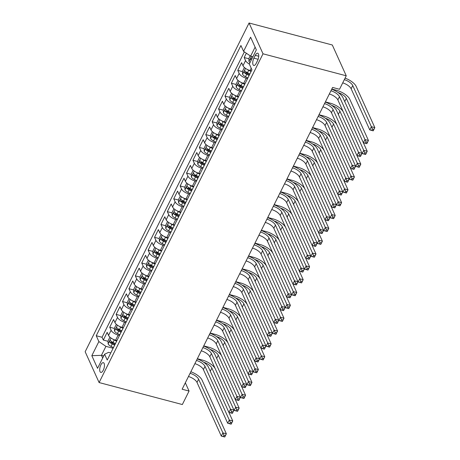 <?xml version="1.0" encoding="UTF-8"?>
<svg xmlns="http://www.w3.org/2000/svg" width="460" height="460" viewBox="0 0 460 460"><rect width="100%" height="100%" fill="white"/><g stroke="black" fill="none" stroke-linecap="round" stroke-linejoin="round"><path stroke-width="0.69" d="M103.281 370.197A5.037 2.07 -75.2 0 0 103.362 362.664A5.037 2.07 -75.2 0 0 100.872 364.866A5.037 2.07 -75.2 0 0 100.792 372.404A5.037 2.07 -75.2 0 0 103.281 370.197M249.067 23L85.163 351.745L99.101 382.553L263.011 53.803L249.067 23L332.31 44.994L346.248 75.796L263.011 53.803M246.336 53.216L244.179 57.54L248.889 58.788M251.413 70.874L250.05 70.512A6.296 2.587 -153.5 0 1 242.995 65.717L241.621 62.681L237.78 70.386L242.489 71.628M245.945 72.542L248.319 73.169M245.007 83.714L243.65 83.358A6.296 2.587 26.5 0 1 236.595 78.562L235.215 75.52L231.374 83.225L236.083 84.468M239.539 85.382L241.914 86.008M238.608 96.56L237.245 96.198A6.296 2.587 26.5 0 1 230.19 91.402L228.815 88.36L224.974 96.065L229.684 97.313M233.139 98.227L235.514 98.854M232.202 109.399L230.845 109.037A6.296 2.587 26.5 0 1 223.79 104.242L222.41 101.206L218.569 108.911L223.278 110.153M226.734 111.067L229.109 111.694M225.802 122.239L224.44 121.883A6.296 2.587 26.5 0 1 217.384 117.087L216.01 114.045L212.169 121.751L216.878 122.992M220.334 123.907L222.709 124.534M219.397 135.085L218.04 134.722A6.296 2.587 26.5 0 1 210.985 129.927L209.605 126.885L205.764 134.59L210.473 135.838M213.929 136.752L216.303 137.379M212.997 147.924L211.634 147.562A6.296 2.587 26.5 0 1 204.579 142.767L203.205 139.731L199.364 147.436L204.073 148.678M207.529 149.592L209.904 150.219M206.592 160.764L205.235 160.408A6.296 2.587 26.5 0 1 198.179 155.612L196.799 152.57L192.958 160.275L197.668 161.517M201.123 162.432L203.498 163.058M200.192 173.61L198.829 173.248A6.296 2.587 26.5 0 1 191.774 168.452L190.4 165.41L186.559 173.115L191.268 174.363M194.724 175.277L197.098 175.904M193.786 186.449L192.429 186.087A6.296 2.587 26.5 0 1 185.374 181.292L183.994 178.256L180.153 185.961L184.862 187.203M188.318 188.117L190.693 188.744M187.387 199.289L186.024 198.933A6.296 2.587 26.5 0 1 178.969 194.137L177.594 191.095L173.754 198.8L178.463 200.042M181.918 200.957L184.293 201.583M180.981 212.135L179.624 211.772A6.296 2.587 26.5 0 1 172.569 206.977L171.189 203.935L167.348 211.64L172.057 212.888M175.513 213.802L177.888 214.429M174.581 224.974L173.219 224.612A6.296 2.587 26.5 0 1 166.163 219.817L164.789 216.781L160.948 224.486L165.657 225.728M169.113 226.642L171.488 227.269M168.176 237.814L166.819 237.458A6.296 2.587 26.5 0 1 159.764 232.662L158.384 229.62L154.543 237.325L159.252 238.567M162.708 239.482L165.083 240.108M161.776 250.66L160.413 250.297A6.296 2.587 26.5 0 1 153.358 245.502L151.984 242.46L148.143 250.165L152.852 251.413M156.308 252.327L158.683 252.954M155.371 263.499L154.014 263.137A6.296 2.587 26.5 0 1 146.958 258.342L145.578 255.306L141.737 263.011L146.447 264.253M149.902 265.167L152.277 265.794M148.971 276.339L147.608 275.983A6.296 2.587 26.5 0 1 140.553 271.187L139.179 268.145L135.338 275.851L140.047 277.092M143.503 278.007L145.877 278.633M142.565 289.185L141.208 288.822A6.296 2.587 26.5 0 1 134.153 284.027L132.773 280.985L128.932 288.69L133.641 289.938M137.097 290.852L139.472 291.479M136.166 302.024L134.803 301.662A6.296 2.587 26.5 0 1 127.748 296.867L126.373 293.831L122.532 301.536L127.242 302.778M130.697 303.692L133.072 304.319M129.76 314.864L128.403 314.508A6.296 2.587 26.5 0 1 121.348 309.712L119.968 306.671L116.127 314.375L120.836 315.617M124.292 316.532L126.667 317.159M123.36 327.71L121.998 327.347A6.296 2.587 26.5 0 1 114.942 322.552L113.568 319.51L109.727 327.215L114.436 328.463M117.892 329.377L120.267 330.004M346.248 75.796L339.526 89.28L332.591 87.446L182.131 389.229L189.066 391.058L185.328 382.806M255.277 55.338L253.868 58.167A4.876 2.001 -75.2 0 0 253.788 65.464A4.876 2.001 -75.2 0 0 256.203 63.325L257.611 60.501A4.876 2.001 -75.2 0 0 257.692 53.205A4.876 2.001 -75.2 0 0 255.277 55.338L258.733 56.252M110.791 352.918L108.64 352.348L104.598 354.211L107.237 360.042L251.936 69.822L249.297 63.992L256.341 49.864L250.614 37.214L243.57 51.336L240.936 45.511L96.232 335.731L98.871 341.561L105.926 346.357L101.447 355.344L102.678 358.064M104.598 354.211L97.554 368.339L91.827 355.683L98.871 341.561M119.519 335.415L118.157 335.053A6.296 2.587 -153.5 0 1 111.101 330.257L109.727 327.215M116.955 340.549L115.598 340.187L118.157 335.053M125.919 322.569L124.562 322.213A6.296 2.587 -153.5 0 1 117.507 317.417L116.127 314.375M132.325 309.729L130.962 309.367A6.296 2.587 -153.5 0 1 123.907 304.572L122.532 301.536M138.724 296.89L137.368 296.527A6.296 2.587 -153.5 0 1 130.312 291.732L128.932 288.69M145.13 284.044L143.767 283.688A6.296 2.587 -153.5 0 1 136.712 278.892L135.338 275.851M151.53 271.204L150.173 270.842A6.296 2.587 -153.5 0 1 143.117 266.047L141.737 263.011M157.935 258.365L156.572 258.002A6.296 2.587 -153.5 0 1 149.517 253.207L148.143 250.165M164.335 245.519L162.978 245.163A6.296 2.587 -153.5 0 1 155.923 240.367L154.543 237.325M170.74 232.679L169.378 232.317A6.296 2.587 -153.5 0 1 162.322 227.522L160.948 224.486M177.14 219.84L175.783 219.477A6.296 2.587 -153.5 0 1 168.728 214.682L167.348 211.64M183.546 206.994L182.183 206.638A6.296 2.587 -153.5 0 1 175.128 201.842L173.754 198.8M189.945 194.155L188.588 193.792A6.296 2.587 -153.5 0 1 181.533 188.997L180.153 185.961M196.351 181.315L194.988 180.952A6.296 2.587 -153.5 0 1 187.933 176.157L186.559 173.115M202.751 168.469L201.394 168.113A6.296 2.587 -153.5 0 1 194.338 163.317L192.958 160.275M209.156 155.63L207.793 155.267A6.296 2.587 -153.5 0 1 200.738 150.472L199.364 147.436M215.556 142.79L214.199 142.427A6.296 2.587 -153.5 0 1 207.144 137.632L205.764 134.59M221.961 129.944L220.599 129.588A6.296 2.587 -153.5 0 1 213.543 124.792L212.169 121.751M228.361 117.104L227.004 116.742A6.296 2.587 -153.5 0 1 219.949 111.947L218.569 108.911M234.767 104.265L233.404 103.902A6.296 2.587 -153.5 0 1 226.349 99.107L224.974 96.065M241.166 91.419L239.809 91.063A6.296 2.587 -153.5 0 1 232.754 86.267L231.374 83.225M247.572 78.579L246.209 78.217A6.296 2.587 -153.5 0 1 239.154 73.422L237.78 70.386M249.314 64.02A6.296 2.587 -153.5 0 1 245.559 60.582L244.179 57.54M244.358 51.871L102.062 337.272L103.322 340.061L108.031 341.303M115.598 340.187A6.296 2.587 26.5 0 1 108.543 335.392L107.163 332.356L103.322 340.061M255.11 47.144L250.625 56.131L243.57 51.336M252.914 56.741L250.625 56.131M189.066 391.058L182.344 404.541L99.101 382.553M103.736 355.948L101.447 355.344L91.827 355.683M113.114 348.254L105.926 346.357M111.487 342.217L113.861 342.844M102.062 337.272L96.232 335.731M330.93 90.781A7.866 3.231 -153.5 0 1 339.463 96.698L363.751 150.357L367.218 151.271L342.93 97.612A11.805 4.847 26.5 0 0 331.695 89.246M329.325 93.989A7.866 3.231 -153.5 0 1 337.864 99.906L362.147 153.565L363.751 150.357L364.797 152.674L364.159 153.962L365.545 154.33L366.189 153.042L364.797 152.674M366.189 153.042L367.218 151.271L365.614 154.485L362.147 153.565L364.159 153.962M250.194 55.838L248.877 58.472L248.992 61.421A4.169 1.713 26.5 0 0 249.981 62.629M251.965 58.644A4.169 1.713 -153.5 0 1 251.43 58.109C250.654 57.92 250.401 58.437 250.66 59.65A4.169 1.713 26.5 0 0 251.194 60.185M344.322 79.66A7.866 3.231 -153.5 0 1 352.74 85.543L371.369 126.713L374.837 127.633L356.207 86.463A11.805 4.847 26.5 0 0 345.086 78.131M342.723 82.875A7.866 3.231 -153.5 0 1 351.135 88.757L369.771 129.927L371.369 126.713L372.422 129.036L371.778 130.318L373.169 130.686L373.808 129.404L372.422 129.036M373.808 129.404L374.837 127.633L373.238 130.841L369.771 129.927L371.778 130.318M324.524 103.621A7.866 3.231 -153.5 0 1 333.063 109.537L357.345 163.196L360.812 164.117L336.53 110.457A11.805 4.847 26.5 0 0 325.295 102.085M322.926 106.835A7.866 3.231 -153.5 0 1 331.459 112.752L355.747 166.411L357.345 163.196L358.397 165.519L357.753 166.802L359.145 167.17L359.783 165.887L358.397 165.519M359.783 165.887L360.812 164.117L359.214 167.325L355.747 166.411L357.753 166.802M318.124 116.466A7.866 3.231 -153.5 0 1 326.657 122.383L350.945 176.042L354.413 176.956L330.125 123.297A11.805 4.847 26.5 0 0 318.889 114.925M316.52 119.675A7.866 3.231 -153.5 0 1 325.059 125.591L349.341 179.25L350.945 176.042L351.992 178.359L351.354 179.642L352.74 180.009L353.383 178.727L351.992 178.359M353.383 178.727L354.413 176.956L352.808 180.165L349.341 179.25L351.354 179.642M311.719 129.306A7.866 3.231 -153.5 0 1 320.258 135.223L344.54 188.882L348.007 189.796L323.725 136.137A11.805 4.847 26.5 0 0 312.49 127.771M310.12 132.514A7.866 3.231 -153.5 0 1 318.653 138.431L342.941 192.09L344.54 188.882L345.592 191.205L344.948 192.487L346.34 192.855L346.978 191.567L345.592 191.205M346.978 191.567L348.007 189.796L346.409 193.01L342.941 192.09L344.948 192.487M305.319 142.146A7.866 3.231 -153.5 0 1 313.852 148.062L338.14 201.721L341.607 202.641L317.32 148.982A11.805 4.847 26.5 0 0 306.084 140.61M303.715 145.36A7.866 3.231 -153.5 0 1 312.254 151.277L336.536 204.936L338.14 201.721L339.187 204.044L338.548 205.327L339.934 205.695L340.578 204.412L339.187 204.044M340.578 204.412L341.607 202.641L340.003 205.85L336.536 204.936L338.548 205.327M244.386 67.482L242.477 71.317L242.587 74.261A4.169 1.713 26.5 0 0 245.485 76.728L247.894 77.93M247.233 69.42A4.169 1.713 26.5 0 0 248.687 70.305L251.097 71.507M367.408 142.243L366.016 141.875L365.378 143.163L366.764 143.526L368.437 140.472L366.833 143.681L363.365 142.767L364.97 139.558L368.437 140.472L349.801 99.302A11.805 4.847 26.5 0 0 336.57 90.309L331.792 89.044M249.878 73.945L247.468 72.749A4.169 1.713 -153.5 0 1 245.025 70.955C244.254 70.765 243.995 71.277 244.26 72.496A4.169 1.713 26.5 0 0 246.704 74.29L249.113 75.486M249.487 74.738L247.077 73.537A2.122 0.874 -153.5 0 1 246.255 73.019L244.26 72.496M338.146 92.569A7.866 3.231 -153.5 0 1 346.334 98.388L366.016 141.875M363.365 142.767L365.378 143.163M237.981 80.327L236.072 84.157L236.187 87.107A4.169 1.713 26.5 0 0 239.085 89.568L241.494 90.77M240.833 82.259A4.169 1.713 26.5 0 0 242.288 83.151L244.691 84.347M343.401 112.142A11.805 4.847 26.5 0 0 330.171 103.149L325.392 101.89M243.478 86.79L241.069 85.589A4.169 1.713 -153.5 0 1 238.625 83.795C237.849 83.605 237.596 84.117 237.855 85.336A4.169 1.713 26.5 0 0 240.298 87.13L242.707 88.331M243.081 87.578L240.672 86.376A2.122 0.874 -153.5 0 1 239.85 85.865L237.855 85.336M331.74 105.415A7.866 3.231 -153.5 0 1 339.934 111.228L358.564 152.398L362.031 153.312L360.433 156.526L356.966 155.606L358.564 152.398L359.616 154.721L358.972 156.003L360.364 156.371L361.002 155.083L359.616 154.721M361.002 155.083L362.031 153.312M356.966 155.606L358.972 156.003M231.581 93.167L229.672 96.997L229.781 99.946A4.169 1.713 26.5 0 0 232.679 102.413L235.089 103.609M234.427 95.099A4.169 1.713 26.5 0 0 235.882 95.99L238.291 97.192M336.996 124.988A11.805 4.847 26.5 0 0 323.765 115.995L318.987 114.73M237.072 99.63L234.669 98.428A4.169 1.713 -153.5 0 1 232.219 96.634C231.449 96.445 231.19 96.962 231.455 98.175A4.169 1.713 26.5 0 0 233.898 99.969L236.308 101.171M236.681 100.418L234.272 99.216A2.122 0.874 -153.5 0 1 233.45 98.704L231.455 98.175M325.341 118.254A7.866 3.231 -153.5 0 1 333.529 124.068L352.164 165.238L355.632 166.158L354.027 169.366L350.56 168.452L352.164 165.238L353.211 167.561L352.573 168.843L353.959 169.211L354.603 167.929L353.211 167.561M354.603 167.929L355.632 166.158M350.56 168.452L352.573 168.843M225.176 106.007L223.267 109.842L223.382 112.786A4.169 1.713 26.5 0 0 226.28 115.253L228.689 116.455M228.028 107.945A4.169 1.713 26.5 0 0 229.482 108.83L231.886 110.032M330.596 137.827A11.805 4.847 26.5 0 0 317.365 128.834L312.587 127.57M230.673 112.47L228.263 111.274A4.169 1.713 -153.5 0 1 225.82 109.48C225.043 109.29 224.79 109.802 225.049 111.021A4.169 1.713 26.5 0 0 227.493 112.815L229.902 114.011M230.276 113.263L227.867 112.062A2.122 0.874 -153.5 0 1 227.044 111.544L225.049 111.021M318.935 131.094A7.866 3.231 -153.5 0 1 327.129 136.913L345.759 178.083L349.226 178.998L347.628 182.206L344.16 181.292L345.759 178.083L346.811 180.4L346.167 181.689L347.559 182.051L348.197 180.768L346.811 180.4M348.197 180.768L349.226 178.998M344.16 181.292L346.167 181.689M298.914 154.991A7.866 3.231 -153.5 0 1 307.452 160.908L331.735 214.567L335.202 215.481L310.92 161.822A11.805 4.847 26.5 0 0 299.684 153.45M297.315 158.2A7.866 3.231 -153.5 0 1 305.848 164.117L330.136 217.775L331.735 214.567L332.787 216.884L332.143 218.172L333.534 218.534L334.173 217.252L332.787 216.884M334.173 217.252L335.202 215.481L333.603 218.69L330.136 217.775L332.143 218.172M218.776 118.852L216.867 122.682L216.976 125.632A4.169 1.713 26.5 0 0 219.874 128.093L222.283 129.294M221.622 120.784A4.169 1.713 26.5 0 0 223.077 121.676L225.486 122.872M324.191 150.667A11.805 4.847 26.5 0 0 310.96 141.674L306.182 140.415M224.267 125.315L221.864 124.114A4.169 1.713 -153.5 0 1 219.414 122.32C218.644 122.13 218.385 122.642 218.649 123.861A4.169 1.713 26.5 0 0 221.093 125.655L223.502 126.856M223.876 126.103L221.467 124.901A2.122 0.874 -153.5 0 1 220.645 124.39L218.649 123.861M312.535 143.94A7.866 3.231 -153.5 0 1 320.723 149.753L339.359 190.923L342.827 191.837L341.222 195.052L337.755 194.131L339.359 190.923L340.406 193.246L339.767 194.528L341.153 194.896L341.797 193.608L340.406 193.246M341.797 193.608L342.827 191.837M337.755 194.131L339.767 194.528M292.514 167.831A7.866 3.231 -153.5 0 1 301.047 173.748L325.335 227.407L328.802 228.321L304.514 174.662A11.805 4.847 26.5 0 0 293.279 166.296M290.91 171.039A7.866 3.231 -153.5 0 1 299.448 176.956L323.731 230.615L325.335 227.407L326.381 229.73L325.743 231.012L327.129 231.38L327.773 230.092L326.381 229.73M327.773 230.092L328.802 228.321L327.198 231.535L323.731 230.615L325.743 231.012M212.37 131.692L210.461 135.522L210.577 138.471A4.169 1.713 26.5 0 0 213.474 140.938L215.884 142.134M215.222 133.624A4.169 1.713 26.5 0 0 216.677 134.515L219.081 135.717M317.791 163.513A11.805 4.847 26.5 0 0 304.56 154.52L299.782 153.255M217.867 138.155L215.458 136.953A4.169 1.713 -153.5 0 1 213.014 135.159C212.238 134.97 211.985 135.487 212.244 136.701A4.169 1.713 26.5 0 0 214.688 138.494L217.097 139.696M217.471 138.943L215.061 137.741A2.122 0.874 -153.5 0 1 214.239 137.23L212.244 136.701M306.13 156.78A7.866 3.231 -153.5 0 1 314.324 162.593L332.954 203.763L336.421 204.683L334.822 207.891L331.355 206.977L332.954 203.763L334.006 206.086L333.362 207.368L334.753 207.736L335.392 206.454L334.006 206.086M335.392 206.454L336.421 204.683M331.355 206.977L333.362 207.368M286.108 180.671A7.866 3.231 -153.5 0 1 294.647 186.587L318.929 240.246L322.397 241.166L298.115 187.507A11.805 4.847 26.5 0 0 286.879 179.136M284.51 183.885A7.866 3.231 -153.5 0 1 293.043 189.802L317.331 243.461L318.929 240.246L319.982 242.569L319.338 243.852L320.729 244.22L321.367 242.937L319.982 242.569M321.367 242.937L322.397 241.166L320.798 244.375L317.331 243.461L319.338 243.852M205.971 144.532L204.062 148.367L204.171 151.311A4.169 1.713 26.5 0 0 207.069 153.778L209.478 154.98M208.817 146.47A4.169 1.713 26.5 0 0 210.272 147.355L212.681 148.557M311.385 176.352A11.805 4.847 26.5 0 0 298.155 167.359L293.377 166.094M211.462 150.995L209.058 149.799A4.169 1.713 -153.5 0 1 206.609 148.005C205.838 147.815 205.58 148.327 205.844 149.546A4.169 1.713 26.5 0 0 208.288 151.34L210.697 152.536M211.071 151.788L208.662 150.587A2.122 0.874 -153.5 0 1 207.839 150.069L205.844 149.546M299.73 169.619A7.866 3.231 -153.5 0 1 307.918 175.438L326.554 216.608L330.021 217.522L328.417 220.731L324.95 219.817L326.554 216.608L327.6 218.925L326.962 220.213L328.348 220.576L328.992 219.293L327.6 218.925M328.992 219.293L330.021 217.522M324.95 219.817L326.962 220.213M279.709 193.516A7.866 3.231 -153.5 0 1 288.242 199.433L312.53 253.092L315.997 254.006L291.709 200.347A11.805 4.847 26.5 0 0 280.473 191.975M278.104 196.725A7.866 3.231 -153.5 0 1 286.643 202.641L310.925 256.3L312.53 253.092L313.576 255.409L312.938 256.697L314.324 257.059L314.968 255.777L313.576 255.409M314.968 255.777L315.997 254.006L314.393 257.215L310.925 256.3L312.938 256.697M199.565 157.377L197.656 161.207L197.771 164.157A4.169 1.713 26.5 0 0 200.669 166.618L203.078 167.82M202.417 159.309A4.169 1.713 26.5 0 0 203.872 160.201L206.275 161.397M304.986 189.192A11.805 4.847 26.5 0 0 291.755 180.199L286.977 178.94M205.062 163.84L202.653 162.639A4.169 1.713 -153.5 0 1 200.209 160.845C199.433 160.655 199.18 161.167 199.439 162.386A4.169 1.713 26.5 0 0 201.882 164.18L204.292 165.381M204.665 164.628L202.256 163.427A2.122 0.874 -153.5 0 1 201.434 162.915L199.439 162.386M293.325 182.465A7.866 3.231 -153.5 0 1 301.518 188.278L320.148 229.448L323.616 230.362L322.017 233.577L318.55 232.656L320.148 229.448L321.201 231.771L320.557 233.053L321.948 233.421L322.586 232.133L321.201 231.771M322.586 232.133L323.616 230.362M318.55 232.656L320.557 233.053M273.303 206.356A7.866 3.231 -153.5 0 1 281.842 212.273L306.124 265.932L309.591 266.846L285.309 213.187A11.805 4.847 26.5 0 0 274.074 204.821M271.705 209.564A7.866 3.231 -153.5 0 1 280.238 215.481L304.526 269.14L306.124 265.932L307.176 268.255L306.532 269.537L307.924 269.905L308.562 268.617L307.176 268.255M308.562 268.617L309.591 266.846L307.993 270.06L304.526 269.14L306.532 269.537M193.165 170.217L191.256 174.047L191.366 176.996A4.169 1.713 26.5 0 0 194.264 179.463L196.673 180.659M196.012 172.149A4.169 1.713 26.5 0 0 197.466 173.04L199.876 174.242M298.58 202.038A11.805 4.847 26.5 0 0 285.349 193.045L280.571 191.78M198.657 176.68L196.253 175.478A4.169 1.713 -153.5 0 1 193.804 173.684C193.033 173.495 192.774 174.012 193.039 175.225A4.169 1.713 26.5 0 0 195.483 177.019L197.892 178.221M198.266 177.468L195.856 176.266A2.122 0.874 -153.5 0 1 195.034 175.755L193.039 175.225M286.925 195.304A7.866 3.231 -153.5 0 1 295.113 201.118L313.749 242.288L317.216 243.208L315.612 246.416L312.144 245.502L313.749 242.288L314.795 244.611L314.157 245.893L315.543 246.261L316.187 244.979L314.795 244.611M316.187 244.979L317.216 243.208M312.144 245.502L314.157 245.893M266.904 219.196A7.866 3.231 -153.5 0 1 275.436 225.112L299.724 278.771L303.192 279.691L278.904 226.032A11.805 4.847 26.5 0 0 267.668 217.66M265.299 222.41A7.866 3.231 -153.5 0 1 273.838 228.327L298.12 281.986L299.724 278.771L300.771 281.094L300.133 282.377L301.518 282.745L302.162 281.462L300.771 281.094M302.162 281.462L303.192 279.691L301.587 282.9L298.12 281.986L300.133 282.377M186.76 183.057L184.851 186.892L184.966 189.836A4.169 1.713 26.5 0 0 187.864 192.303L190.273 193.505M189.612 184.995A4.169 1.713 26.5 0 0 191.067 185.88L193.47 187.082M292.18 214.877A11.805 4.847 26.5 0 0 278.95 205.884L274.171 204.619M192.257 189.52L189.848 188.324A4.169 1.713 -153.5 0 1 187.404 186.53C186.628 186.34 186.375 186.852 186.633 188.071A4.169 1.713 26.5 0 0 189.077 189.865L191.486 191.061M191.86 190.314L189.451 189.112A2.122 0.874 -153.5 0 1 188.629 188.594L186.633 188.071M280.519 208.144A7.866 3.231 -153.5 0 1 288.713 213.963L307.343 255.133L310.81 256.048L309.212 259.256L305.745 258.342L307.343 255.133L308.395 257.45L307.751 258.738L309.143 259.101L309.781 257.818L308.395 257.45M309.781 257.818L310.81 256.048M305.745 258.342L307.751 258.738M260.498 232.041A7.866 3.231 -153.5 0 1 269.037 237.958L293.319 291.617L296.786 292.531L272.504 238.872A11.805 4.847 26.5 0 0 261.268 230.5M258.899 235.25A7.866 3.231 -153.5 0 1 267.433 241.166L291.72 294.825L293.319 291.617L294.371 293.934L293.727 295.222L295.119 295.584L295.757 294.302L294.371 293.934M295.757 294.302L296.786 292.531L295.188 295.74L291.72 294.825L293.727 295.222M180.36 195.902L178.451 199.732L178.56 202.682A4.169 1.713 26.5 0 0 181.458 205.143L183.868 206.344M183.206 197.834A4.169 1.713 26.5 0 0 184.661 198.726L187.07 199.922M285.775 227.717A11.805 4.847 26.5 0 0 272.544 218.724L267.766 217.465M185.851 202.365L183.448 201.164A4.169 1.713 -153.5 0 1 180.998 199.37C180.228 199.18 179.969 199.692 180.234 200.911A4.169 1.713 26.5 0 0 182.677 202.705L185.087 203.906M185.46 203.153L183.051 201.952A2.122 0.874 -153.5 0 1 182.229 201.44L180.234 200.911M274.12 220.99A7.866 3.231 -153.5 0 1 282.308 226.803L300.943 267.973L304.411 268.887L302.806 272.101L299.339 271.181L300.943 267.973L301.99 270.296L301.352 271.578L302.737 271.946L303.381 270.658L301.99 270.296M303.381 270.658L304.411 268.887M299.339 271.181L301.352 271.578M254.098 244.881A7.866 3.231 -153.5 0 1 262.631 250.798L286.919 304.457L290.386 305.371L266.098 251.712A11.805 4.847 26.5 0 0 254.863 243.346M252.494 248.089A7.866 3.231 -153.5 0 1 261.033 254.006L285.315 307.665L286.919 304.457L287.966 306.78L287.327 308.062L288.713 308.43L289.357 307.142L287.966 306.78M289.357 307.142L290.386 305.371L288.782 308.585L285.315 307.665L287.327 308.062M173.955 208.742L172.046 212.572L172.161 215.521A4.169 1.713 26.5 0 0 175.059 217.988L177.468 219.184M176.807 210.674A4.169 1.713 26.5 0 0 178.261 211.565L180.665 212.767M279.375 240.563A11.805 4.847 26.5 0 0 266.144 231.57L261.366 230.305M179.452 215.205L177.042 214.003A4.169 1.713 -153.5 0 1 174.599 212.209C173.822 212.02 173.57 212.537 173.828 213.75A4.169 1.713 26.5 0 0 176.272 215.544L178.681 216.746M179.055 215.993L176.646 214.791A2.122 0.874 -153.5 0 1 175.823 214.279L173.828 213.75M267.714 233.829A7.866 3.231 -153.5 0 1 275.908 239.643L294.538 280.813L298.005 281.733L296.407 284.941L292.939 284.027L294.538 280.813L295.59 283.136L294.946 284.418L296.338 284.786L296.976 283.504L295.59 283.136M296.976 283.504L298.005 281.733M292.939 284.027L294.946 284.418M247.693 257.721A7.866 3.231 -153.5 0 1 256.231 263.637L280.514 317.296L283.981 318.216L259.699 264.558A11.805 4.847 26.5 0 0 248.463 256.185M246.094 260.935A7.866 3.231 -153.5 0 1 254.627 266.852L278.915 320.511L280.514 317.296L281.566 319.619L280.922 320.902L282.313 321.27L282.952 319.987L281.566 319.619M282.952 319.987L283.981 318.216L282.382 321.425L278.915 320.511L280.922 320.902M167.555 221.582L165.646 225.417L165.755 228.361A4.169 1.713 26.5 0 0 168.653 230.828L171.062 232.03M170.401 223.52A4.169 1.713 26.5 0 0 171.856 224.405L174.265 225.607M272.97 253.402A11.805 4.847 26.5 0 0 259.739 244.409L254.961 243.144M173.046 228.045L170.643 226.849A4.169 1.713 -153.5 0 1 168.193 225.055C167.423 224.865 167.164 225.377 167.428 226.596A4.169 1.713 26.5 0 0 169.872 228.39L172.281 229.586M172.655 228.838L170.246 227.637A2.122 0.874 -153.5 0 1 169.424 227.119L167.428 226.596M261.314 246.669A7.866 3.231 -153.5 0 1 269.502 252.488L288.138 293.658L291.605 294.572L290.001 297.781L286.534 296.867L288.138 293.658L289.185 295.975L288.546 297.263L289.932 297.626L290.576 296.343L289.185 295.975M290.576 296.343L291.605 294.572M286.534 296.867L288.546 297.263M241.293 270.566A7.866 3.231 -153.5 0 1 249.826 276.483L274.114 330.142L277.581 331.056L253.293 277.397A11.805 4.847 26.5 0 0 242.058 269.025M239.689 273.775A7.866 3.231 -153.5 0 1 248.227 279.691L272.51 333.35L274.114 330.142L275.161 332.459L274.522 333.747L275.908 334.109L276.552 332.827L275.161 332.459M276.552 332.827L277.581 331.056L275.977 334.265L272.51 333.35L274.522 333.747M161.149 234.427L159.24 238.257L159.355 241.207A4.169 1.713 26.5 0 0 162.254 243.668L164.663 244.869M164.001 236.359A4.169 1.713 26.5 0 0 165.456 237.251L167.86 238.447M266.57 266.242A11.805 4.847 26.5 0 0 253.339 257.249L248.561 255.99M166.646 240.89L164.237 239.689A4.169 1.713 -153.5 0 1 161.793 237.895C161.017 237.705 160.764 238.217 161.023 239.436A4.169 1.713 26.5 0 0 163.467 241.23L165.876 242.431M166.25 241.678L163.84 240.476A2.122 0.874 -153.5 0 1 163.018 239.965L161.023 239.436M254.909 259.515A7.866 3.231 -153.5 0 1 263.103 265.328L281.733 306.498L285.2 307.412L283.601 310.626L280.134 309.707L281.733 306.498L282.785 308.821L282.141 310.103L283.532 310.471L284.171 309.183L282.785 308.821M284.171 309.183L285.2 307.412M280.134 309.707L282.141 310.103M234.887 283.406A7.866 3.231 -153.5 0 1 243.426 289.323L267.708 342.982L271.176 343.896L246.893 290.237A11.805 4.847 26.5 0 0 235.658 281.871M233.289 286.614A7.866 3.231 -153.5 0 1 241.822 292.531L266.11 346.19L267.708 342.982L268.761 345.305L268.117 346.587L269.508 346.955L270.147 345.667L268.761 345.305M270.147 345.667L271.176 343.896L269.577 347.11L266.11 346.19L268.117 346.587M154.75 247.267L152.841 251.097L152.95 254.046A4.169 1.713 26.5 0 0 155.848 256.513L158.257 257.709M157.596 249.199A4.169 1.713 26.5 0 0 159.051 250.09L161.46 251.292M260.164 279.088A11.805 4.847 26.5 0 0 246.934 270.095L242.155 268.83M160.241 253.73L157.837 252.528A4.169 1.713 -153.5 0 1 155.388 250.734C154.617 250.545 154.359 251.062 154.623 252.275A4.169 1.713 26.5 0 0 157.067 254.069L159.476 255.271M159.85 254.518L157.441 253.316A2.122 0.874 -153.5 0 1 156.618 252.804L154.623 252.275M248.509 272.354A7.866 3.231 -153.5 0 1 256.697 278.168L275.333 319.338L278.8 320.258L277.196 323.466L273.729 322.552L275.333 319.338L276.38 321.661L275.741 322.943L277.127 323.311L277.771 322.029L276.38 321.661M277.771 322.029L278.8 320.258M273.729 322.552L275.741 322.943M228.488 296.246A7.866 3.231 -153.5 0 1 237.021 302.162L261.309 355.822L264.776 356.741L240.488 303.082A11.805 4.847 26.5 0 0 229.252 294.71M226.883 299.46A7.866 3.231 -153.5 0 1 235.422 305.377L259.704 359.036L261.309 355.822L262.355 358.144L261.717 359.427L263.103 359.795L263.747 358.512L262.355 358.144M263.747 358.512L264.776 356.741L263.172 359.95L259.704 359.036L261.717 359.427M148.344 260.107L146.435 263.942L146.55 266.886A4.169 1.713 26.5 0 0 149.448 269.353L151.857 270.555M151.196 262.045A4.169 1.713 26.5 0 0 152.651 262.93L155.054 264.132M253.765 291.927A11.805 4.847 26.5 0 0 240.534 282.934L235.756 281.669M153.841 266.57L151.432 265.374A4.169 1.713 -153.5 0 1 148.988 263.58C148.212 263.39 147.959 263.902 148.218 265.121A4.169 1.713 26.5 0 0 150.661 266.915L153.071 268.111M153.445 267.363L151.035 266.162A2.122 0.874 -153.5 0 1 150.213 265.644L148.218 265.121M242.104 285.194A7.866 3.231 -153.5 0 1 250.297 291.013L268.927 332.183L272.395 333.097L270.796 336.306L267.329 335.392L268.927 332.183L269.98 334.5L269.336 335.788L270.727 336.151L271.365 334.868L269.98 334.5M271.365 334.868L272.395 333.097M267.329 335.392L269.336 335.788M222.082 309.091A7.866 3.231 -153.5 0 1 230.621 315.008L254.903 368.667L258.37 369.581L234.088 315.922A11.805 4.847 26.5 0 0 222.853 307.55M220.484 312.3A7.866 3.231 -153.5 0 1 229.017 318.216L253.305 371.875L254.903 368.667L255.955 370.984L255.311 372.272L256.703 372.634L257.341 371.352L255.955 370.984M257.341 371.352L258.37 369.581L256.772 372.79L253.305 371.875L255.311 372.272M141.945 272.952L140.035 276.782L140.145 279.732A4.169 1.713 26.5 0 0 143.043 282.193L145.452 283.394M144.791 274.885A4.169 1.713 26.5 0 0 146.245 275.776L148.655 276.972M247.359 304.767A11.805 4.847 26.5 0 0 234.128 295.774L229.35 294.515M147.436 279.415L145.032 278.214A4.169 1.713 -153.5 0 1 142.583 276.42C141.812 276.23 141.553 276.742 141.818 277.961A4.169 1.713 26.5 0 0 144.262 279.755L146.671 280.957M147.045 280.203L144.635 279.002A2.122 0.874 -153.5 0 1 143.813 278.49L141.818 277.961M235.704 298.04A7.866 3.231 -153.5 0 1 243.892 303.853L262.528 345.023L265.995 345.937L264.391 349.151L260.923 348.231L262.528 345.023L263.574 347.346L262.936 348.628L264.322 348.996L264.966 347.708L263.574 347.346M264.966 347.708L265.995 345.937M260.923 348.231L262.936 348.628M215.683 321.931A7.866 3.231 -153.5 0 1 224.215 327.848L248.503 381.507L251.971 382.421L227.683 328.762A11.805 4.847 26.5 0 0 216.447 320.396M214.078 325.139A7.866 3.231 -153.5 0 1 222.617 331.056L246.899 384.715L248.503 381.507L249.55 383.83L248.912 385.112L250.297 385.48L250.941 384.192L249.55 383.83M250.941 384.192L251.971 382.421L250.367 385.635L246.899 384.715L248.912 385.112M135.539 285.792L133.63 289.622L133.745 292.571A4.169 1.713 26.5 0 0 136.643 295.038L139.052 296.234M138.391 287.724A4.169 1.713 26.5 0 0 139.846 288.615L142.249 289.817M240.959 317.613A11.805 4.847 26.5 0 0 227.729 308.62L222.95 307.355M141.036 292.255L138.627 291.053A4.169 1.713 -153.5 0 1 136.183 289.26C135.407 289.07 135.154 289.587 135.412 290.8A4.169 1.713 26.5 0 0 137.856 292.594L140.265 293.796M140.639 293.043L138.23 291.841A2.122 0.874 -153.5 0 1 137.408 291.329L135.412 290.8M229.298 310.879A7.866 3.231 -153.5 0 1 237.492 316.693L256.122 357.863L259.589 358.783L257.991 361.991L254.524 361.077L256.122 357.863L257.174 360.186L256.53 361.468L257.922 361.836L258.56 360.554L257.174 360.186M258.56 360.554L259.589 358.783M254.524 361.077L256.53 361.468M209.277 334.771A7.866 3.231 -153.5 0 1 217.816 340.688L242.098 394.346L245.565 395.266L221.283 341.607A11.805 4.847 26.5 0 0 210.047 333.235M207.678 337.985A7.866 3.231 -153.5 0 1 216.211 343.902L240.499 397.561L242.098 394.346L243.15 396.669L242.506 397.952L243.898 398.32L244.536 397.037L243.15 396.669M244.536 397.037L245.565 395.266L243.967 398.475L240.499 397.561L242.506 397.952M129.139 298.632L127.23 302.467L127.34 305.411A4.169 1.713 26.5 0 0 130.237 307.878L132.647 309.08M131.985 300.57A4.169 1.713 26.5 0 0 133.44 301.455L135.849 302.657M234.554 330.452A11.805 4.847 26.5 0 0 221.323 321.459L216.545 320.195M134.63 305.095L132.227 303.899A4.169 1.713 -153.5 0 1 129.777 302.105C129.007 301.915 128.748 302.427 129.013 303.646A4.169 1.713 26.5 0 0 131.457 305.44L133.866 306.636M134.239 305.888L131.83 304.687A2.122 0.874 -153.5 0 1 131.008 304.169L129.013 303.646M222.899 323.719A7.866 3.231 -153.5 0 1 231.087 329.538L249.722 370.708L253.19 371.622L251.585 374.831L248.118 373.917L249.722 370.708L250.769 373.025L250.131 374.313L251.516 374.676L252.16 373.393L250.769 373.025M252.16 373.393L253.19 371.622M248.118 373.917L250.131 374.313M202.877 347.616A7.866 3.231 -153.5 0 1 211.41 353.533L235.698 407.192L239.165 408.106L214.877 354.447A11.805 4.847 26.5 0 0 203.642 346.075M201.273 350.825A7.866 3.231 -153.5 0 1 209.812 356.741L234.094 410.4L235.698 407.192L236.745 409.509L236.106 410.797L237.492 411.159L238.136 409.877L236.745 409.509M238.136 409.877L239.165 408.106L237.561 411.315L234.094 410.4L236.106 410.797M122.734 311.478L120.825 315.307L120.94 318.257A4.169 1.713 26.5 0 0 123.838 320.718L126.247 321.919M125.586 313.409A4.169 1.713 26.5 0 0 127.04 314.301L129.444 315.497M228.154 343.292A11.805 4.847 26.5 0 0 214.923 334.299L210.145 333.04M128.231 317.94L125.821 316.739A4.169 1.713 -153.5 0 1 123.378 314.945C122.601 314.755 122.348 315.267 122.607 316.486A4.169 1.713 26.5 0 0 125.051 318.28L127.46 319.481M127.834 318.728L125.425 317.526A2.122 0.874 -153.5 0 1 124.602 317.015L122.607 316.486M216.493 336.565A7.866 3.231 -153.5 0 1 224.687 342.378L243.317 383.548L246.784 384.462L245.186 387.676L241.718 386.756L243.317 383.548L244.369 385.871L243.725 387.153L245.117 387.521L245.755 386.233L244.369 385.871M245.755 386.233L246.784 384.462M241.718 386.756L243.725 387.153M196.472 360.456A7.866 3.231 -153.5 0 1 205.011 366.373L229.293 420.032L232.76 420.946L208.478 367.287A11.805 4.847 26.5 0 0 197.242 358.921M194.873 363.664A7.866 3.231 -153.5 0 1 203.406 369.581L227.694 423.24L229.293 420.032L230.345 422.355L229.701 423.637L231.092 424.005L231.731 422.717L230.345 422.355M231.731 422.717L232.76 420.946L231.161 424.16L227.694 423.24L229.701 423.637M116.334 324.317L114.425 328.147L114.534 331.096A4.169 1.713 26.5 0 0 117.432 333.563L119.841 334.759M119.18 326.249A4.169 1.713 26.5 0 0 120.635 327.141L123.044 328.342M221.749 356.138A11.805 4.847 26.5 0 0 208.518 347.145L203.74 345.88M121.825 330.78L119.422 329.578A4.169 1.713 -153.5 0 1 116.972 327.784C116.202 327.595 115.943 328.112 116.207 329.325A4.169 1.713 26.5 0 0 118.651 331.119L121.06 332.321M121.434 331.568L119.025 330.366A2.122 0.874 -153.5 0 1 118.203 329.854L116.207 329.325M210.093 349.404A7.866 3.231 -153.5 0 1 218.281 355.218L236.917 396.388L240.384 397.308L238.78 400.516L235.313 399.602L236.917 396.388L237.964 398.711L237.325 399.993L238.711 400.361L239.355 399.079L237.964 398.711M239.355 399.079L240.384 397.308M235.313 399.602L237.325 399.993M190.072 373.296A7.866 3.231 -153.5 0 1 198.605 379.212L222.893 432.871L226.36 433.791L202.072 380.132A11.805 4.847 26.5 0 0 190.837 371.76M188.468 376.51A7.866 3.231 -153.5 0 1 197.006 382.427L221.289 436.086L222.893 432.871L223.939 435.194L223.301 436.477L224.687 436.845L225.331 435.562L223.939 435.194M225.331 435.562L226.36 433.791L224.756 437L221.289 436.086L223.301 436.477M109.928 337.157L108.019 340.992L108.134 343.936A4.169 1.713 26.5 0 0 111.032 346.403L113.442 347.605M112.78 339.095A4.169 1.713 26.5 0 0 114.235 339.98L116.639 341.182M215.349 368.978A11.805 4.847 26.5 0 0 202.118 359.984L197.34 358.719M115.425 343.62L113.016 342.424A4.169 1.713 -153.5 0 1 110.572 340.63C109.796 340.44 109.543 340.952 109.802 342.171A4.169 1.713 26.5 0 0 112.246 343.965L114.655 345.161M115.029 344.413L112.62 343.212A2.122 0.874 -153.5 0 1 111.797 342.694L109.802 342.171M203.688 362.244A7.866 3.231 -153.5 0 1 211.882 368.063L230.512 409.233L233.979 410.147L232.38 413.356L228.913 412.442L230.512 409.233L231.564 411.55L230.92 412.838L232.311 413.201L232.95 411.918L231.564 411.55M232.95 411.918L233.979 410.147M228.913 412.442L230.92 412.838M121.998 327.347L124.562 322.213M128.403 314.508L130.962 309.367M134.803 301.662L137.368 296.527M141.208 288.822L143.767 283.688M147.608 275.983L150.173 270.842M154.014 263.137L156.572 258.002M160.413 250.297L162.978 245.163M166.819 237.458L169.378 232.317M173.219 224.612L175.783 219.477M179.624 211.772L182.183 206.638M186.024 198.933L188.588 193.792M192.429 186.087L194.988 180.952M198.829 173.248L201.394 168.113M205.235 160.408L207.793 155.267M211.634 147.562L214.199 142.427M218.04 134.722L220.599 129.588M224.44 121.883L227.004 116.742M230.845 109.037L233.404 103.902M237.245 96.198L239.809 91.063M243.65 83.358L246.209 78.217M250.05 70.512L251.206 68.201M242.995 65.717L245.559 60.582M108.543 335.392L111.101 330.257M114.942 322.552L117.507 317.417M121.348 309.712L123.907 304.572M127.748 296.867L130.312 291.732M134.153 284.027L136.712 278.892M140.553 271.187L143.117 266.047M146.958 258.342L149.517 253.207M153.358 245.502L155.923 240.367M159.764 232.662L162.322 227.522M166.163 219.817L168.728 214.682M172.569 206.977L175.128 201.842M178.969 194.137L181.533 188.997M185.374 181.292L187.933 176.157M191.774 168.452L194.338 163.317M198.179 155.612L200.738 150.472M204.579 142.767L207.144 137.632M210.985 129.927L213.543 124.792M217.384 117.087L219.949 111.947M223.79 104.242L226.349 99.107M230.19 91.402L232.754 86.267M236.595 78.562L239.154 73.422M258.117 59.288L253.868 58.167M339.463 96.698L337.864 99.906M251.476 56.356L248.986 61.347M352.74 85.543L351.135 88.757M251.367 59.84L250.66 59.65M333.063 109.537L331.459 112.752M326.657 122.383L325.059 125.591M320.258 135.223L318.653 138.431M313.852 148.062L312.254 151.277M245.49 68.367L242.587 74.192M246.704 74.29L245.485 76.728M248.687 70.305L247.468 72.749M346.334 98.388L344.735 101.597M239.085 81.207L236.181 87.032M240.298 87.13L239.085 89.568M242.288 83.151L241.069 85.589M339.934 111.228L338.33 114.436M232.685 94.047L229.781 99.872M233.898 99.969L232.679 102.413M235.882 95.99L234.669 98.428M333.529 124.068L331.93 127.282M226.28 106.892L223.376 112.717M227.493 112.815L226.28 115.253M229.482 108.83L228.263 111.274M327.129 136.913L325.525 140.122M307.452 160.908L305.848 164.117M219.88 119.732L216.976 125.557M221.093 125.655L219.874 128.093M223.077 121.676L221.864 124.114M320.723 149.753L319.125 152.961M301.047 173.748L299.448 176.956M213.474 132.572L210.571 138.397M214.688 138.494L213.474 140.938M216.677 134.515L215.458 136.953M314.324 162.593L312.719 165.807M294.647 186.587L293.043 189.802M207.075 145.417L204.171 151.242M208.288 151.34L207.069 153.778M210.272 147.355L209.058 149.799M307.918 175.438L306.32 178.647M288.242 199.433L286.643 202.641M200.669 158.257L197.765 164.082M201.882 164.18L200.669 166.618M203.872 160.201L202.653 162.639M301.518 188.278L299.914 191.486M281.842 212.273L280.238 215.481M194.269 171.097L191.366 176.922M195.483 177.019L194.264 179.463M197.466 173.04L196.253 175.478M295.113 201.118L293.514 204.332M275.436 225.112L273.838 228.327M187.864 183.942L184.96 189.767M189.077 189.865L187.864 192.303M191.067 185.88L189.848 188.324M288.713 213.963L287.109 217.172M269.037 237.958L267.433 241.166M181.464 196.782L178.56 202.607M182.677 202.705L181.458 205.143M184.661 198.726L183.448 201.164M282.308 226.803L280.709 230.011M262.631 250.798L261.033 254.006M175.059 209.622L172.155 215.447M176.272 215.544L175.059 217.988M178.261 211.565L177.042 214.003M275.908 239.643L274.304 242.857M256.231 263.637L254.627 266.852M168.659 222.467L165.755 228.292M169.872 228.39L168.653 230.828M171.856 224.405L170.643 226.849M269.502 252.488L267.904 255.697M249.826 276.483L248.227 279.691M162.254 235.307L159.35 241.132M163.467 241.23L162.254 243.668M165.456 237.251L164.237 239.689M263.103 265.328L261.498 268.536M243.426 289.323L241.822 292.531M155.854 248.147L152.95 253.972M157.067 254.069L155.848 256.513M159.051 250.09L157.837 252.528M256.697 278.168L255.099 281.382M237.021 302.162L235.422 305.377M149.448 260.992L146.544 266.817M150.661 266.915L149.448 269.353M152.651 262.93L151.432 265.374M250.297 291.013L248.693 294.222M230.621 315.008L229.017 318.216M143.048 273.832L140.145 279.657M144.262 279.755L143.043 282.193M146.245 275.776L145.032 278.214M243.892 303.853L242.293 307.061M224.215 327.848L222.617 331.056M136.643 286.672L133.739 292.497M137.856 292.594L136.643 295.038M139.846 288.615L138.627 291.053M237.492 316.693L235.888 319.907M217.816 340.688L216.211 343.902M130.243 299.517L127.34 305.342M131.457 305.44L130.237 307.878M133.44 301.455L132.227 303.899M231.087 329.538L229.488 332.747M211.41 353.533L209.812 356.741M123.838 312.357L120.934 318.182M125.051 318.28L123.838 320.718M127.04 314.301L125.821 316.739M224.687 342.378L223.083 345.586M205.011 366.373L203.406 369.581M117.438 325.197L114.534 331.022M118.651 331.119L117.432 333.563M120.635 327.141L119.422 329.578M218.281 355.218L216.683 358.432M198.605 379.212L197.006 382.427M111.032 338.042L108.129 343.867M112.246 343.965L111.032 346.403M114.235 339.98L113.016 342.424M211.882 368.063L210.277 371.272"/></g></svg>
